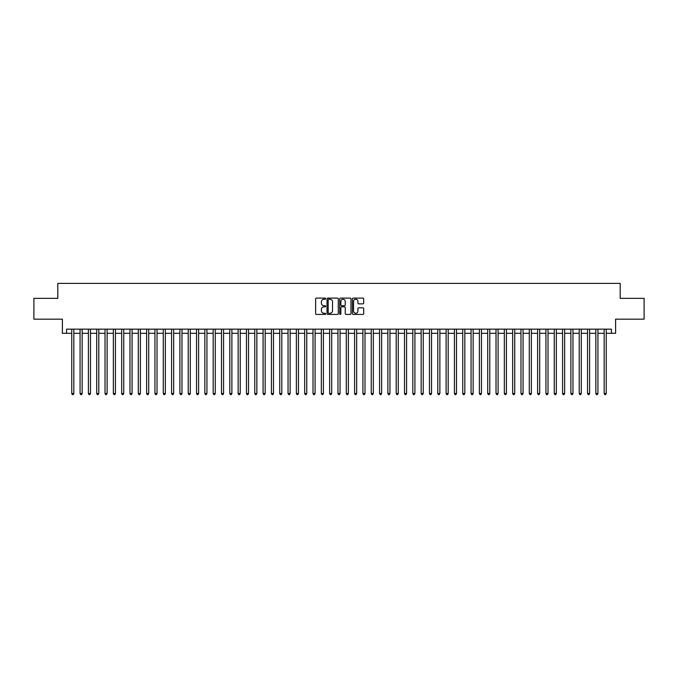 <?xml version="1.0" encoding="UTF-8"?>
<svg xmlns="http://www.w3.org/2000/svg" width="678" height="678" viewBox="0 0 678 678"><rect width="100%" height="100%" fill="white"/><g stroke="black" fill="none" stroke-linecap="round" stroke-linejoin="round"><path stroke-width="1.02" d="M325.686 298.667A0.568 0.568 0 0 0 325.118 298.1L316.44 298.1A0.814 0.814 0 0 0 315.626 298.913L315.626 313.617A0.814 0.814 0 0 0 316.44 314.431L325.118 314.431A0.568 0.568 0 0 0 325.686 313.855A0.568 0.568 0 0 0 325.118 313.287L323.999 313.287A2.61 2.61 0 0 1 321.38 310.677L321.38 309.448A2.61 2.61 0 0 1 323.999 306.837L325.118 306.837A0.568 0.568 0 0 0 325.686 306.261A0.568 0.568 0 0 0 325.118 305.693L323.999 305.693A2.61 2.61 0 0 1 321.38 303.083L321.38 301.854A2.61 2.61 0 0 1 323.999 299.244L325.118 299.244A0.568 0.568 0 0 0 325.686 298.667M362.866 303.854A0.814 0.814 0 0 0 363.679 303.041L363.679 298.913A0.814 0.814 0 0 0 362.866 298.1L353.23 298.1A0.814 0.814 0 0 0 352.416 298.913L352.416 313.617A0.814 0.814 0 0 0 353.23 314.431L362.866 314.431A0.814 0.814 0 0 0 363.679 313.617L363.679 308.634A0.814 0.814 0 0 0 362.866 307.812L358.738 307.812A0.814 0.814 0 0 0 357.925 308.634L357.925 311.1A2.187 2.187 0 0 1 355.738 313.287A2.187 2.187 0 0 1 353.552 311.1L353.552 301.43A2.187 2.187 0 0 1 355.738 299.244A2.187 2.187 0 0 1 357.925 301.43L357.925 303.041A0.814 0.814 0 0 0 358.738 303.854L362.866 303.854M66.554 333.305L66.554 329.144L611.446 329.144L611.446 333.305L615.607 333.305L615.607 319.16L644.1 319.16L644.1 298.362L620.184 298.362L620.184 283.387L57.816 283.387L57.816 298.362L33.9 298.362L33.9 319.16L62.393 319.16L62.393 333.305L71.749 333.305M338.288 298.913A0.814 0.814 0 0 0 337.466 298.1L327.83 298.1A0.814 0.814 0 0 0 327.016 298.913L327.016 313.617A0.814 0.814 0 0 0 327.83 314.431L337.466 314.431A0.814 0.814 0 0 0 338.288 313.617L338.288 298.913M340.534 298.1L350.17 298.1A0.814 0.814 0 0 1 350.984 298.913L350.984 313.617A0.814 0.814 0 0 1 350.17 314.431L346.043 314.431A0.814 0.814 0 0 1 345.229 313.617L345.229 307.651A0.814 0.814 0 0 0 344.407 306.837L341.678 306.837A0.814 0.814 0 0 0 340.856 307.651L340.856 313.855A0.568 0.568 0 0 1 340.288 314.431A0.568 0.568 0 0 1 339.712 313.855L339.712 298.913A0.814 0.814 0 0 1 340.534 298.1M73.834 333.305L80.072 333.305M82.148 333.305L88.386 333.305M90.471 333.305L96.708 333.305M98.785 333.305L105.031 333.305M107.107 333.305L113.345 333.305M115.429 333.305L121.667 333.305M123.743 333.305L129.981 333.305M132.066 333.305L138.304 333.305M140.38 333.305L146.626 333.305M148.702 333.305L154.94 333.305M157.025 333.305L163.262 333.305M165.339 333.305L171.576 333.305M173.661 333.305L179.899 333.305M181.975 333.305L188.221 333.305M190.298 333.305L196.535 333.305M198.62 333.305L204.858 333.305M206.934 333.305L213.172 333.305M215.257 333.305L221.494 333.305M223.571 333.305L229.817 333.305M231.893 333.305L238.131 333.305M240.215 333.305L246.453 333.305M248.529 333.305L254.767 333.305M256.852 333.305L263.089 333.305M265.166 333.305L271.412 333.305M273.488 333.305L279.726 333.305M281.811 333.305L288.048 333.305M290.125 333.305L296.362 333.305M298.447 333.305L304.685 333.305M306.761 333.305L313.007 333.305M315.084 333.305L321.321 333.305M323.406 333.305L329.644 333.305M331.72 333.305L337.958 333.305M340.042 333.305L346.28 333.305M348.356 333.305L354.594 333.305M356.679 333.305L362.916 333.305M364.993 333.305L371.239 333.305M373.315 333.305L379.553 333.305M381.638 333.305L387.875 333.305M389.952 333.305L396.189 333.305M398.274 333.305L404.512 333.305M406.588 333.305L412.834 333.305M414.911 333.305L421.148 333.305M423.233 333.305L429.471 333.305M431.547 333.305L437.785 333.305M439.869 333.305L446.107 333.305M448.183 333.305L454.43 333.305M456.506 333.305L462.743 333.305M464.828 333.305L471.066 333.305M473.142 333.305L479.38 333.305M481.465 333.305L487.702 333.305M489.779 333.305L496.025 333.305M498.101 333.305L504.339 333.305M506.424 333.305L512.661 333.305M514.738 333.305L520.975 333.305M523.06 333.305L529.298 333.305M531.374 333.305L537.62 333.305M539.696 333.305L545.934 333.305M548.019 333.305L554.257 333.305M556.333 333.305L562.571 333.305M564.655 333.305L570.893 333.305M572.969 333.305L579.215 333.305M581.292 333.305L587.529 333.305M589.614 333.305L595.852 333.305M597.928 333.305L604.166 333.305M606.251 333.305L611.446 333.305M328.728 299.244A0.568 0.568 0 0 0 328.16 299.812L328.16 312.719A0.568 0.568 0 0 0 328.728 313.287L329.915 313.287A2.61 2.61 0 0 0 332.525 310.677L332.525 301.854A2.61 2.61 0 0 0 329.915 299.244L328.728 299.244M345.229 301.464A2.187 2.187 0 0 0 343.043 299.286A2.187 2.187 0 0 0 340.856 301.464L340.856 304.88A0.814 0.814 0 0 0 341.678 305.693L344.407 305.693A0.814 0.814 0 0 0 345.229 304.88L345.229 301.464M73.834 329.144L73.834 393.528L71.749 393.528L71.749 329.144M73.834 393.528L73.207 394.613L72.377 394.613L71.749 393.528M82.148 329.144L82.148 393.528L80.072 393.528L80.072 329.144M82.148 393.528L81.529 394.613L80.69 394.613L80.072 393.528M90.471 329.144L90.471 393.528L88.386 393.528L88.386 329.144M90.471 393.528L89.843 394.613L89.013 394.613L88.386 393.528M98.785 329.144L98.785 393.528L96.708 393.528L96.708 329.144M98.785 393.528L98.166 394.613L97.335 394.613L96.708 393.528M107.107 329.144L107.107 393.528L105.031 393.528L105.031 329.144M107.107 393.528L106.48 394.613L105.649 394.613L105.031 393.528M115.429 329.144L115.429 393.528L113.345 393.528L113.345 329.144M115.429 393.528L114.802 394.613L113.972 394.613L113.345 393.528M123.743 329.144L123.743 393.528L121.667 393.528L121.667 329.144M123.743 393.528L123.125 394.613L122.286 394.613L121.667 393.528M132.066 329.144L132.066 393.528L129.981 393.528L129.981 329.144M132.066 393.528L131.439 394.613L130.608 394.613L129.981 393.528M140.38 329.144L140.38 393.528L138.304 393.528L138.304 329.144M140.38 393.528L139.761 394.613L138.931 394.613L138.304 393.528M148.702 329.144L148.702 393.528L146.626 393.528L146.626 329.144M148.702 393.528L148.075 394.613L147.245 394.613L146.626 393.528M157.025 329.144L157.025 393.528L154.94 393.528L154.94 329.144M157.025 393.528L156.398 394.613L155.567 394.613L154.94 393.528M165.339 329.144L165.339 393.528L163.262 393.528L163.262 329.144M165.339 393.528L164.72 394.613L163.881 394.613L163.262 393.528M173.661 329.144L173.661 393.528L171.576 393.528L171.576 329.144M173.661 393.528L173.034 394.613L172.204 394.613L171.576 393.528M181.975 329.144L181.975 393.528L179.899 393.528L179.899 329.144M181.975 393.528L181.357 394.613L180.526 394.613L179.899 393.528M190.298 329.144L190.298 393.528L188.221 393.528L188.221 329.144M190.298 393.528L189.671 394.613L188.84 394.613L188.221 393.528M198.62 329.144L198.62 393.528L196.535 393.528L196.535 329.144M198.62 393.528L197.993 394.613L197.162 394.613L196.535 393.528M206.934 329.144L206.934 393.528L204.858 393.528L204.858 329.144M206.934 393.528L206.315 394.613L205.476 394.613L204.858 393.528M215.257 329.144L215.257 393.528L213.172 393.528L213.172 329.144M215.257 393.528L214.629 394.613L213.799 394.613L213.172 393.528M223.571 329.144L223.571 393.528L221.494 393.528L221.494 329.144M223.571 393.528L222.952 394.613L222.121 394.613L221.494 393.528M231.893 329.144L231.893 393.528L229.817 393.528L229.817 329.144M231.893 393.528L231.266 394.613L230.435 394.613L229.817 393.528M240.215 329.144L240.215 393.528L238.131 393.528L238.131 329.144M240.215 393.528L239.588 394.613L238.758 394.613L238.131 393.528M248.529 329.144L248.529 393.528L246.453 393.528L246.453 329.144M248.529 393.528L247.911 394.613L247.072 394.613L246.453 393.528M256.852 329.144L256.852 393.528L254.767 393.528L254.767 329.144M256.852 393.528L256.225 394.613L255.394 394.613L254.767 393.528M265.166 329.144L265.166 393.528L263.089 393.528L263.089 329.144M265.166 393.528L264.547 394.613L263.717 394.613L263.089 393.528M273.488 329.144L273.488 393.528L271.412 393.528L271.412 329.144M273.488 393.528L272.861 394.613L272.031 394.613L271.412 393.528M281.811 329.144L281.811 393.528L279.726 393.528L279.726 329.144M281.811 393.528L281.184 394.613L280.353 394.613L279.726 393.528M290.125 329.144L290.125 393.528L288.048 393.528L288.048 329.144M290.125 393.528L289.506 394.613L288.667 394.613L288.048 393.528M298.447 329.144L298.447 393.528L296.362 393.528L296.362 329.144M298.447 393.528L297.82 394.613L296.989 394.613L296.362 393.528M306.761 329.144L306.761 393.528L304.685 393.528L304.685 329.144M306.761 393.528L306.142 394.613L305.312 394.613L304.685 393.528M315.084 329.144L315.084 393.528L313.007 393.528L313.007 329.144M315.084 393.528L314.456 394.613L313.626 394.613L313.007 393.528M323.406 329.144L323.406 393.528L321.321 393.528L321.321 329.144M323.406 393.528L322.779 394.613L321.948 394.613L321.321 393.528M331.72 329.144L331.72 393.528L329.644 393.528L329.644 329.144M331.72 393.528L331.093 394.613L330.262 394.613L329.644 393.528M340.042 329.144L340.042 393.528L337.958 393.528L337.958 329.144M340.042 393.528L339.415 394.613L338.585 394.613L337.958 393.528M348.356 329.144L348.356 393.528L346.28 393.528L346.28 329.144M348.356 393.528L347.738 394.613L346.907 394.613L346.28 393.528M356.679 329.144L356.679 393.528L354.594 393.528L354.594 329.144M356.679 393.528L356.052 394.613L355.221 394.613L354.594 393.528M364.993 329.144L364.993 393.528L362.916 393.528L362.916 329.144M364.993 393.528L364.374 394.613L363.544 394.613L362.916 393.528M373.315 329.144L373.315 393.528L371.239 393.528L371.239 329.144M373.315 393.528L372.688 394.613L371.858 394.613L371.239 393.528M381.638 329.144L381.638 393.528L379.553 393.528L379.553 329.144M381.638 393.528L381.011 394.613L380.18 394.613L379.553 393.528M389.952 329.144L389.952 393.528L387.875 393.528L387.875 329.144M389.952 393.528L389.333 394.613L388.494 394.613L387.875 393.528M398.274 329.144L398.274 393.528L396.189 393.528L396.189 329.144M398.274 393.528L397.647 394.613L396.816 394.613L396.189 393.528M406.588 329.144L406.588 393.528L404.512 393.528L404.512 329.144M406.588 393.528L405.969 394.613L405.139 394.613L404.512 393.528M414.911 329.144L414.911 393.528L412.834 393.528L412.834 329.144M414.911 393.528L414.283 394.613L413.453 394.613L412.834 393.528M423.233 329.144L423.233 393.528L421.148 393.528L421.148 329.144M423.233 393.528L422.606 394.613L421.775 394.613L421.148 393.528M431.547 329.144L431.547 393.528L429.471 393.528L429.471 329.144M431.547 393.528L430.928 394.613L430.089 394.613L429.471 393.528M439.869 329.144L439.869 393.528L437.785 393.528L437.785 329.144M439.869 393.528L439.242 394.613L438.412 394.613L437.785 393.528M448.183 329.144L448.183 393.528L446.107 393.528L446.107 329.144M448.183 393.528L447.565 394.613L446.734 394.613L446.107 393.528M456.506 329.144L456.506 393.528L454.43 393.528L454.43 329.144M456.506 393.528L455.879 394.613L455.048 394.613L454.43 393.528M464.828 329.144L464.828 393.528L462.743 393.528L462.743 329.144M464.828 393.528L464.201 394.613L463.371 394.613L462.743 393.528M473.142 329.144L473.142 393.528L471.066 393.528L471.066 329.144M473.142 393.528L472.524 394.613L471.685 394.613L471.066 393.528M481.465 329.144L481.465 393.528L479.38 393.528L479.38 329.144M481.465 393.528L480.838 394.613L480.007 394.613L479.38 393.528M489.779 329.144L489.779 393.528L487.702 393.528L487.702 329.144M489.779 393.528L489.16 394.613L488.33 394.613L487.702 393.528M498.101 329.144L498.101 393.528L496.025 393.528L496.025 329.144M498.101 393.528L497.474 394.613L496.643 394.613L496.025 393.528M506.424 329.144L506.424 393.528L504.339 393.528L504.339 329.144M506.424 393.528L505.796 394.613L504.966 394.613L504.339 393.528M514.738 329.144L514.738 393.528L512.661 393.528L512.661 329.144M514.738 393.528L514.119 394.613L513.28 394.613L512.661 393.528M523.06 329.144L523.06 393.528L520.975 393.528L520.975 329.144M523.06 393.528L522.433 394.613L521.602 394.613L520.975 393.528M531.374 329.144L531.374 393.528L529.298 393.528L529.298 329.144M531.374 393.528L530.755 394.613L529.925 394.613L529.298 393.528M539.696 329.144L539.696 393.528L537.62 393.528L537.62 329.144M539.696 393.528L539.069 394.613L538.239 394.613L537.62 393.528M548.019 329.144L548.019 393.528L545.934 393.528L545.934 329.144M548.019 393.528L547.392 394.613L546.561 394.613L545.934 393.528M556.333 329.144L556.333 393.528L554.257 393.528L554.257 329.144M556.333 393.528L555.714 394.613L554.875 394.613L554.257 393.528M564.655 329.144L564.655 393.528L562.571 393.528L562.571 329.144M564.655 393.528L564.028 394.613L563.198 394.613L562.571 393.528M572.969 329.144L572.969 393.528L570.893 393.528L570.893 329.144M572.969 393.528L572.351 394.613L571.52 394.613L570.893 393.528M581.292 329.144L581.292 393.528L579.215 393.528L579.215 329.144M581.292 393.528L580.665 394.613L579.834 394.613L579.215 393.528M589.614 329.144L589.614 393.528L587.529 393.528L587.529 329.144M589.614 393.528L588.987 394.613L588.157 394.613L587.529 393.528M597.928 329.144L597.928 393.528L595.852 393.528L595.852 329.144M597.928 393.528L597.31 394.613L596.471 394.613L595.852 393.528M606.251 329.144L606.251 393.528L604.166 393.528L604.166 329.144M606.251 393.528L605.624 394.613L604.793 394.613L604.166 393.528"/></g></svg>
